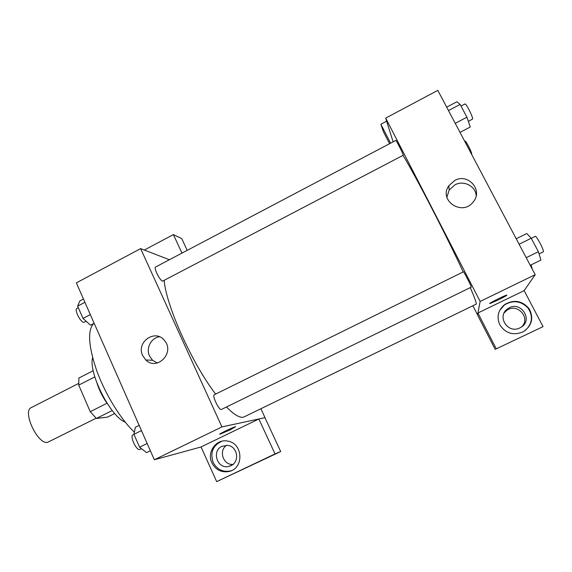 <?xml version="1.0" encoding="UTF-8"?>
<svg xmlns="http://www.w3.org/2000/svg" width="572" height="572" viewBox="0 0 572 572"><rect width="100%" height="100%" fill="white"/><g stroke="black" fill="none" stroke-linecap="round" stroke-linejoin="round"><path stroke-width="0.86" d="M78.55 383.469L31.31 407.586C21.915 411.053 37.823 445.016 47.619 442.32L96.125 418.218M107.043 403.224L90.233 411.683L78.729 385.113L78.872 378.042L93.229 370.699M114.707 413.513L107.472 417.131L96.396 418.447L90.233 411.683M112.219 410.524L96.396 418.447M107.128 403.346C102.774 397.211 99.414 390.569 97.054 383.419M94.816 376.912L78.729 385.113M125.182 422.115C110.603 416.931 88.174 372.572 92.628 357.757M134.377 432.175C121.007 419.662 105.605 394.809 96.997 371.442C88.453 346.56 87.337 330.595 93.644 323.53M201.058 446.968L154.333 459.759L76.341 282.861L140.633 248.62L169.398 259.738M144.316 250.043L173.387 234.584L181.975 253.11M173.387 234.584L181.71 238.56L187.194 250.357M142.678 355.605C135.743 341.82 155.92 328.249 164.765 340.855C174.975 353.017 156.792 371.228 145.781 359.967L142.678 355.605M260.946 408.894L265.015 417.646L221.936 426.912L154.333 459.759M221.936 426.912L140.633 248.62M159.488 336.779C151.151 337.759 145.731 348.219 149.514 355.998L152.56 360.274L157.264 363.027M230.051 429.901L220.013 434.177C217.167 434.842 233.598 426.926 235.643 426.655L230.051 429.901M258.851 418.99L201.051 446.954L216.681 481.638L275.039 453.918L258.851 418.99L265.015 417.646M211.855 462.798C206.428 451.937 216.638 438.259 228.049 441.184C243.272 443.586 244.058 468.611 228.957 471.5C221.335 472.765 215.637 469.862 211.855 462.798M221.922 441.219C212.913 445.438 209.974 452.481 213.127 462.355C216.888 469.39 222.558 472.272 230.144 471.013L231.56 470.592M222.058 446.253L227.699 445.373C237.566 446.246 240.054 461.89 230.895 465.701L228.328 466.516C217.053 468.997 211.447 450.743 222.058 446.253M232.94 464.4C223.187 465.322 218.34 450.471 226.655 445.288M275.039 453.918L280.695 451.565L264.943 417.682M216.681 481.638L280.695 451.565M214.321 394.737C211.783 395.502 219.283 410.975 221.45 409.445L471.257 287.123C471.929 287.294 463.699 271.157 463.442 271.793L214.321 394.737M155.577 267.017C153.41 267.653 159.853 280.63 162.591 281.138L403.346 155.191C402.917 153.375 396.017 139.79 395.845 140.412L155.577 267.017M164.2 280.545C166.152 305.698 192.12 363.535 215.637 394.087M226.469 406.985C233.891 414.543 239.546 417.946 243.429 417.217L476.29 304.097C476.469 302.803 474.46 297.311 470.27 287.609M403.153 155.555C415.815 176.398 446.503 235.778 463.184 271.922M477.52 314.786L472.958 305.906M477.927 312.991L496.26 348.856L543.05 326.633L524.152 290.626L477.927 312.991L480.151 301.437L385.685 118.118L393.128 141.842M521.657 326.841C531.202 317.946 517.124 302.509 506.763 310.396L504.161 312.898M389.582 143.715L383.39 131.66L380.859 124.246L386.643 121.171M496.26 348.856L543.05 326.633M495.331 349.642L477.491 314.915L477.856 313.027M519.862 327.899C507.721 334.313 496.296 315.93 507.836 308.701C520.177 299.535 534.341 320.284 520.599 327.52L519.862 327.899M525.16 330.587C532.389 323.788 533.333 316.245 527.977 307.95C520.992 300.908 513.191 299.871 504.576 304.84L499.742 310.317M499.792 324.76C496.417 316.831 498.083 310.067 504.783 304.468C514.042 299.278 522.143 300.665 529.079 308.63C533.941 317.946 532.003 325.654 523.287 331.767C513.399 335.814 505.569 333.476 499.792 324.76M390.59 143.179L380.859 124.246M524.152 290.626L535.199 274.682L437.809 90.362L385.685 118.118M454.726 180.466C468.046 172.787 483.333 190.133 473.337 201.78C462.562 216.702 438.209 200.622 448.805 185.778L454.726 180.466M535.199 274.682L480.151 301.437M476.176 195.674C475.625 186.036 463.692 179.987 454.983 184.827L449.199 190.018L446.889 197.204M489.754 303.525L498.048 300.05L489.997 303.532C486.908 304.311 504.518 295.431 506.771 295.08C507.335 295.245 504.433 296.904 498.048 300.057C504.425 296.897 507.335 295.238 506.771 295.08M530.237 265.301L540.926 260.081L538.388 251.716L531.231 238.245L526.819 233.512L516.216 238.76M538.388 251.716L526.211 257.679M531.231 238.245L519.104 244.23M531.274 238.324L535.256 236.358C536.307 235.292 544.444 250.808 543.343 251.794L539.06 253.925M460.01 132.375L470.284 127.013L466.931 117.21L460.138 104.419L456.878 101.766L446.682 107.15M466.931 117.21L455.233 123.337M460.138 104.419L448.484 110.56M461.018 106.07L465 103.975C465.894 102.96 472.922 116.724 472.636 118.94L468.375 121.436M531.131 264.865L532.275 269.162M464.757 141.363L465.129 141.17C465.787 140.369 471.979 152.452 471.743 154.082L471.607 154.326M150.372 450.772L146.568 452.631L139.589 447.19L133.934 434.32L135.385 427.227L139.16 425.353M147.154 443.479L139.589 447.19M141.477 430.594L133.934 434.32M133.97 434.391L132.904 434.92C129.63 436.036 136.35 450.672 139.604 449.492L141.434 448.627M94.151 323.266L90.483 325.182L83.026 318.404L77.635 306.134L79.815 300.943L83.462 299.013M90.326 314.579L83.026 318.404M84.906 302.295L77.635 306.134M78.335 307.722L76.927 308.458C74.045 309.488 80.345 322.258 83.784 322.358L86.243 321.328M145.781 359.967L152.56 360.274M228.957 471.5L230.144 471.013M231.96 465.115L228.328 466.516M506.763 310.396L507.836 308.701M504.783 304.468L504.576 304.84M448.805 185.778L449.199 190.018"/></g></svg>
